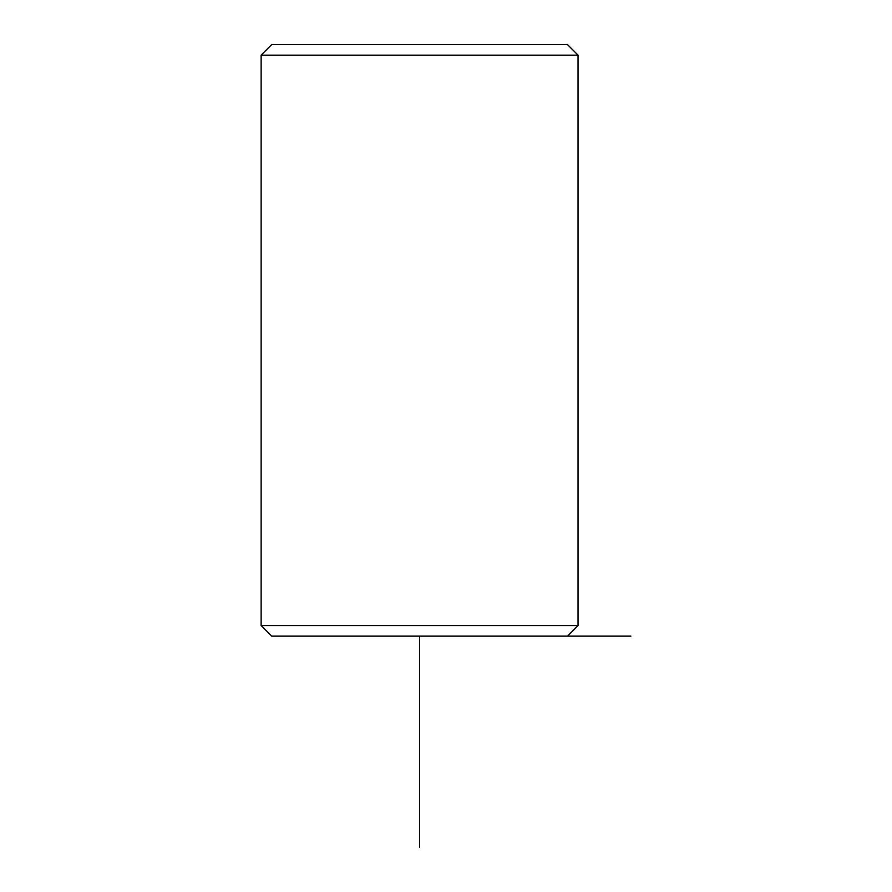 <?xml version="1.0" encoding="UTF-8"?>
<svg xmlns="http://www.w3.org/2000/svg" width="892" height="892" viewBox="0 0 892 892"><rect width="100%" height="100%" fill="white"/><g stroke="black" fill="none" stroke-linecap="round" stroke-linejoin="round"><path stroke-width="1.34" d="M567.479 636.141L578.038 625.571L261.144 625.571L271.703 636.141L630.856 636.141M261.144 55.159L271.703 44.6L567.479 44.6L578.038 55.159L261.144 55.159L261.144 625.571M419.597 636.141L419.597 847.4M578.038 625.571L578.038 55.159"/></g></svg>

